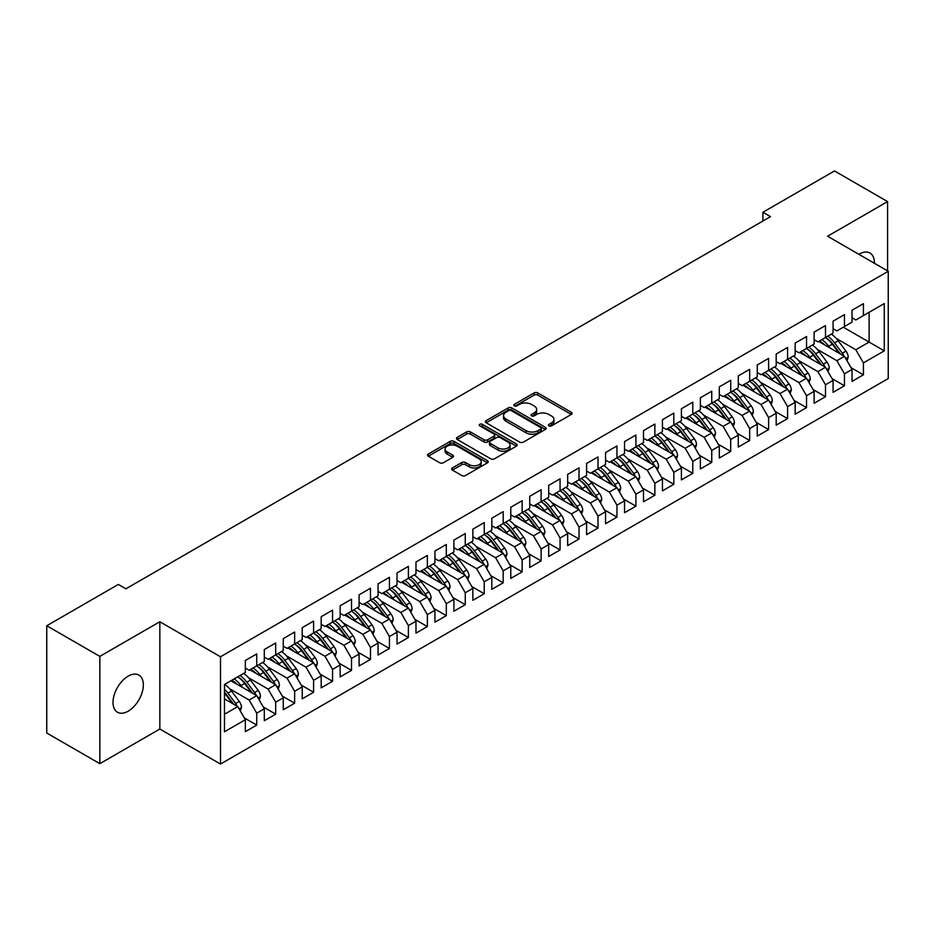 <?xml version="1.0" encoding="UTF-8"?>
<svg xmlns="http://www.w3.org/2000/svg" width="935" height="935" viewBox="0 0 935 935"><rect width="100%" height="100%" fill="white"/><g stroke="black" fill="none" stroke-linecap="round" stroke-linejoin="round"><path stroke-width="1.4" d="M548.938 425.857A1.847 1.064 0 0 0 551.545 425.857L571.308 414.439A2.63 1.519 0 0 0 572.08 413.363A2.63 1.519 0 0 0 571.308 412.288L537.812 392.945A2.63 1.519 0 0 0 534.095 392.945L514.32 404.364A1.847 1.064 0 0 0 513.783 405.124A1.847 1.064 0 0 0 514.32 405.872A1.847 1.064 0 0 0 516.926 405.872L519.486 404.387A8.427 4.862 0 0 1 531.396 404.387L534.189 406A8.427 4.862 0 0 1 536.655 409.448A8.427 4.862 0 0 1 534.189 412.884L531.629 414.357A1.847 1.064 0 0 0 531.092 415.105A1.847 1.064 0 0 0 531.629 415.865A1.847 1.064 0 0 0 534.236 415.865L536.795 414.38A8.427 4.862 0 0 1 548.705 414.38L551.498 415.993A8.427 4.862 0 0 1 553.964 419.429A8.427 4.862 0 0 1 551.498 422.877L548.938 424.35A1.847 1.064 0 0 0 548.401 425.098A1.847 1.064 0 0 0 548.938 425.857L548.938 424.35M128.177 711.184A21.447 12.389 120 0 0 142.19 692.286A21.447 12.389 120 0 0 138.906 675.093A21.447 12.389 120 0 0 128.177 676.157A21.447 12.389 120 0 0 114.163 695.056A21.447 12.389 120 0 0 117.459 712.248A21.447 12.389 120 0 0 128.177 711.184M874.4 263.273A21.447 12.389 120 0 0 869.971 253.023A21.447 12.389 120 0 0 859.242 254.086A21.447 12.389 120 0 0 858.868 254.308M452.4 467.944A2.63 1.519 0 0 0 451.628 469.019A2.63 1.519 0 0 0 452.4 470.095L461.796 475.518A2.63 1.519 0 0 0 465.513 475.518L487.474 462.837A2.63 1.519 0 0 0 488.245 461.761A2.63 1.519 0 0 0 487.474 460.698L453.978 441.355A2.63 1.519 0 0 0 450.261 441.355L428.3 454.036A2.63 1.519 0 0 0 427.529 455.1A2.63 1.519 0 0 0 428.3 456.175L439.649 462.731A2.63 1.519 0 0 0 443.377 462.731L452.774 457.308A2.63 1.519 0 0 0 453.545 456.233A2.63 1.519 0 0 0 452.774 455.158L447.14 451.909A7.036 4.067 0 0 1 445.083 449.034A7.036 4.067 0 0 1 449.419 445.282A7.036 4.067 0 0 1 457.098 446.159L479.152 458.898A7.036 4.067 0 0 1 481.209 461.761A7.036 4.067 0 0 1 476.862 465.525A7.036 4.067 0 0 1 469.195 464.637L465.513 462.521A2.63 1.519 0 0 0 461.796 462.521L452.4 467.944L452.4 470.095M99.835 656.393L99.835 763.673L159.838 729.031L159.838 621.752L99.835 656.393L46.75 625.749L118.324 584.433L125.909 588.805L770.51 216.651L762.925 212.268L762.925 221.022M159.838 621.752L220.508 656.779L888.25 271.267L888.25 378.535L220.508 764.059L220.508 656.779M887.584 270.881L887.584 201.598L827.58 236.239L888.25 271.267M887.584 201.598L834.499 170.941L762.925 212.268M519.673 442.103A2.63 1.519 0 0 0 523.39 442.103L545.35 429.422A2.63 1.519 0 0 0 546.122 428.347A2.63 1.519 0 0 0 545.35 427.283L511.854 407.94A2.63 1.519 0 0 0 508.137 407.94L486.177 420.621A2.63 1.519 0 0 0 485.405 421.697A2.63 1.519 0 0 0 486.177 422.76L519.673 442.103M480.485 426.255A1.847 1.064 0 0 1 482.355 426.512L482.355 424.326L516.412 443.985A2.63 1.519 0 0 1 517.184 445.06A2.63 1.519 0 0 1 516.412 446.135L494.451 458.816A2.63 1.519 0 0 1 490.735 458.816L457.238 439.473L457.238 437.323A2.63 1.519 0 0 0 456.467 438.398A2.63 1.519 0 0 0 457.238 439.473M457.238 437.323L466.635 431.9A2.63 1.519 0 0 1 470.352 431.9L483.944 439.742A2.63 1.519 0 0 0 487.661 439.742L493.902 436.142A2.63 1.519 0 0 0 494.673 435.067A2.63 1.519 0 0 0 493.902 433.992L479.748 425.822A1.847 1.064 0 0 1 479.211 425.074A1.847 1.064 0 0 1 480.356 424.093A1.847 1.064 0 0 1 482.355 424.326M843.312 327.203L869.106 342.081L869.106 312.313L884.265 303.559L863.414 315.598L863.414 303.665L852.042 310.233L852.042 322.166L844.457 326.549L844.457 314.616L833.073 321.184L833.073 333.105L825.5 337.488L825.5 325.555L814.116 332.124L814.116 344.057L806.531 348.439L806.531 336.507L795.159 343.075L795.159 355.008L787.574 359.379L787.574 347.446L776.202 354.014L776.202 365.947L768.617 370.33L768.617 358.397L757.245 364.966L757.245 376.899L749.66 381.27L749.66 369.337L738.288 375.905L738.288 387.838L730.702 392.221L730.702 380.288L719.319 386.856L719.319 398.789L711.745 403.16L711.745 391.239L700.362 397.796L700.362 409.729L692.777 414.111L692.777 402.179L681.405 408.747L681.405 420.68L673.819 425.051L673.819 413.13L662.447 419.698L662.447 431.619L654.862 436.002L654.862 424.069L643.49 430.638L643.49 442.571L635.905 446.953L635.905 435.02L624.533 441.589L624.533 453.522L616.948 457.893L616.948 445.96L605.564 452.528L605.564 464.461L597.991 468.844L597.991 456.911L586.607 463.479L586.607 475.412L579.022 479.784L579.022 467.851L567.65 474.419L567.65 486.352L560.065 490.735L560.065 478.802L548.693 485.37L548.693 497.303L541.108 501.674L541.108 489.741L529.736 496.31L529.736 508.243L522.151 512.625L522.151 500.692L510.779 507.261L510.779 519.194L503.194 523.565L503.194 511.644L491.81 518.212L491.81 530.133L484.236 534.516L484.236 522.583L472.853 529.152L472.853 541.084L465.268 545.467L465.268 533.534L453.896 540.103L453.896 552.024L446.311 556.407L446.311 544.474L434.939 551.042L434.939 562.975L427.353 567.358L427.353 555.425L415.981 561.993L415.981 573.926L408.396 578.298L408.396 566.365L397.024 572.933L397.024 584.866L389.439 589.249L389.439 577.316L378.056 583.884L378.056 595.817L370.482 600.188L370.482 588.255L359.098 594.824L359.098 606.757L351.513 611.139L351.513 599.206L340.141 605.775L340.141 617.708L332.556 622.079L332.556 610.158L321.184 616.714L321.184 628.647L313.599 633.03L313.599 621.097L302.227 627.665L302.227 639.598L294.642 643.981L294.642 632.048L283.27 638.617L283.27 650.538L275.685 654.921L275.685 642.988L264.301 649.556L264.301 661.489L256.728 665.872L256.728 653.939L245.344 660.507L245.344 672.44L224.494 684.478L224.494 731.766L245.344 719.728L237.759 706.591L224.494 698.924M884.265 303.559L884.265 350.847L863.414 362.885L855.829 349.748L836.299 338.47M850.99 367.642L863.414 374.818L863.414 362.885M863.414 374.818L852.042 381.386L852.042 369.454L844.457 373.825L836.872 360.7L817.342 349.421M832.033 378.593L844.457 385.758L844.457 373.825M844.457 385.758L833.073 392.326L833.073 380.393L825.5 384.776L817.915 371.639L798.385 360.361M813.076 389.533L825.5 396.709L825.5 384.776M825.5 396.709L814.116 403.277L814.116 391.344L806.531 395.727L798.957 382.59L779.416 371.312M794.119 400.484L806.531 407.648L806.531 395.727M806.531 407.648L795.159 414.217L795.159 402.295L787.574 406.667L779.989 393.53L760.459 382.251M775.162 411.435L787.574 418.6L787.574 406.667M787.574 418.6L776.202 425.168L776.202 413.235L768.617 417.618L761.032 404.481L741.502 393.203M756.205 422.375L768.617 429.551L768.617 417.618M768.617 429.551L757.245 436.107L757.245 424.186L749.66 428.557L742.074 415.421L722.545 404.154M737.236 433.326L749.66 440.49L749.66 428.557M749.66 440.49L738.288 447.059L738.288 435.126L730.702 439.508L723.117 426.372L703.587 415.093M718.279 444.265L730.702 451.441L730.702 439.508M730.702 451.441L719.319 458.01L719.319 446.077L711.745 450.448L704.16 437.311L684.63 426.044M699.322 455.216L711.745 462.381L711.745 450.448M711.745 462.381L700.362 468.949L700.362 457.016L692.777 461.399L685.203 448.262L665.662 436.984M680.364 466.156L692.777 473.332L692.777 461.399M692.777 473.332L681.405 479.9L681.405 467.967L673.819 472.339L666.234 459.214L646.704 447.935M661.407 477.107L673.819 484.272L673.819 472.339M673.819 484.272L662.447 490.84L662.447 478.907L654.862 483.29L647.277 470.153L627.747 458.875M642.45 488.047L654.862 495.223L654.862 483.29M654.862 495.223L643.49 501.791L643.49 489.858L635.905 494.241L628.32 481.104L608.79 469.826M623.481 498.998L635.905 506.162L635.905 494.241M635.905 506.162L624.533 512.731L624.533 500.798L616.948 505.18L609.363 492.044L589.833 480.765M604.524 509.949L616.948 517.113L616.948 505.18M616.948 517.113L605.564 523.682L605.564 511.749L597.991 516.132L590.406 502.995L570.876 491.716M585.567 520.889L597.991 528.065L597.991 516.132M597.991 528.065L586.607 534.621L586.607 522.7L579.022 527.071L571.449 513.934L551.907 502.668M566.61 531.84L579.022 539.004L579.022 527.071M579.022 539.004L567.65 545.572L567.65 533.64L560.065 538.022L552.48 524.886L532.95 513.607M547.653 542.779L560.065 549.955L560.065 538.022M560.065 549.955L548.693 556.524L548.693 544.591L541.108 548.962L533.523 535.825L513.993 524.558M528.696 553.73L541.108 560.895L541.108 548.962M541.108 560.895L529.736 567.463L529.736 555.53L522.151 559.913L514.566 546.776L495.036 535.498M509.727 564.67L522.151 571.846L522.151 559.913M522.151 571.846L510.779 578.414L510.779 566.481L503.194 570.853L495.608 557.727L476.079 546.449M490.77 575.621L503.194 582.785L503.194 570.853M503.194 582.785L491.81 589.354L491.81 577.421L484.236 581.804L476.651 568.667L457.121 557.389M471.813 586.561L484.236 593.737L484.236 581.804M484.236 593.737L472.853 600.305L472.853 588.372L465.268 592.755L457.694 579.618L438.153 568.34M452.856 597.512L465.268 604.676L465.268 592.755M465.268 604.676L453.896 611.245L453.896 599.312L446.311 603.694L438.725 590.558L419.196 579.279M433.898 608.451L446.311 615.627L446.311 603.694M446.311 615.627L434.939 622.196L434.939 610.263L427.353 614.646L419.768 601.509L400.238 590.23M414.941 619.402L427.353 626.567L427.353 614.646M427.353 626.567L415.981 633.135L415.981 621.214L408.396 625.585L400.811 612.448L381.281 601.17M395.973 630.354L408.396 637.518L408.396 625.585M408.396 637.518L397.024 644.086L397.024 632.154L389.439 636.536L381.854 623.4L362.324 612.121M377.015 641.293L389.439 648.469L389.439 636.536M389.439 648.469L378.056 655.038L378.056 643.105L370.482 647.476L362.897 634.339L343.367 623.072M358.058 652.244L370.482 659.409L370.482 647.476M370.482 659.409L359.098 665.977L359.098 654.044L351.513 658.427L343.94 645.29L324.398 634.012M339.101 663.184L351.513 670.36L351.513 658.427M351.513 670.36L340.141 676.928L340.141 664.995L332.556 669.366L324.971 656.241L305.441 644.963M320.144 674.135L332.556 681.299L332.556 669.366M332.556 681.299L321.184 687.868L321.184 675.935L313.599 680.318L306.014 667.181L286.484 655.903M301.187 685.074L313.599 692.251L313.599 680.318M313.599 692.251L302.227 698.819L302.227 686.886L294.642 691.257L287.057 678.132L267.527 666.854M282.218 696.026L294.642 703.19L294.642 691.257M294.642 703.19L283.27 709.758L283.27 697.826L275.685 702.208L268.1 689.072L248.57 677.793M263.261 706.965L275.685 714.141L275.685 702.208M275.685 714.141L264.301 720.71L264.301 708.777L256.728 713.16L249.142 700.023L229.613 688.744M244.304 717.916L256.728 725.081L256.728 713.16M256.728 725.081L245.344 731.649L245.344 719.728M245.344 668.058L249.142 670.243L256.728 665.872M224.494 714.246L237.759 706.591M264.301 657.106L268.1 659.304L275.685 654.921M249.142 700.023L256.728 695.64L230.933 680.75M264.301 708.777L256.728 695.64M283.27 646.167L287.057 648.352L294.642 643.981M268.1 689.072L275.685 684.701L249.902 669.811M283.27 697.826L275.685 684.701M302.227 635.216L306.014 637.413L313.599 633.03A20.512 11.839 60 0 1 320.425 639.715L327.203 648.761M287.057 678.132L294.642 673.749L268.859 658.859M302.227 686.886L294.642 673.749M321.184 624.276L324.971 626.462L332.556 622.079M306.014 667.181L313.599 662.798L287.816 647.92M321.184 675.935L313.599 662.798M340.141 613.325L343.94 615.51L351.513 611.139A20.512 11.839 60 0 1 358.339 617.825L365.117 626.871M324.971 656.241L332.556 651.859L306.774 636.969M340.141 664.995L332.556 651.859M359.098 602.385L362.897 604.571L370.482 600.188M343.94 645.29L351.513 640.907L325.731 626.029M359.098 654.044L351.513 640.907M378.056 591.434L381.854 593.62L389.439 589.249M362.897 634.339L370.482 629.968L344.688 615.078M378.056 643.105L370.482 629.968M397.024 580.495L400.811 582.68L408.396 578.298M381.854 623.4L389.439 619.017L363.657 604.127M397.024 632.154L389.439 619.017M415.981 569.544L419.768 571.729L427.353 567.358M400.811 612.448L408.396 608.077L382.614 593.187M415.981 621.214L408.396 608.077M434.939 558.592L438.725 560.79L446.311 556.407M419.768 601.509L427.353 597.126L401.571 582.236M434.939 610.263L427.353 597.126M453.896 547.653L457.694 549.838L465.268 545.467M438.725 590.558L446.311 586.187L420.528 571.297M453.896 599.312L446.311 586.187M472.853 536.702L476.651 538.899L484.236 534.516A20.512 11.839 60 0 1 491.05 541.201L497.829 550.247M457.694 579.618L465.268 575.235L439.485 560.346M472.853 588.372L465.268 575.235M491.81 525.762L495.608 527.948L503.194 523.565M476.651 568.667L484.236 564.284L458.442 549.406M491.81 577.421L484.236 564.284M510.779 514.811L514.566 517.008L522.151 512.625M495.608 557.727L503.194 553.345L477.411 538.455M510.779 566.481L503.194 553.345M529.736 503.871L533.523 506.057L541.108 501.674M514.566 546.776L522.151 542.394L496.368 527.515M529.736 555.53L522.151 542.394M548.693 492.92L552.48 495.106L560.065 490.735M533.523 535.825L541.108 531.454L515.325 516.564M548.693 544.591L541.108 531.454M567.65 481.981L571.449 484.166L579.022 479.784M552.48 524.886L560.065 520.503L534.282 505.625M567.65 533.64L560.065 520.503M586.607 471.03L590.406 473.215L597.991 468.844M571.449 513.934L579.022 509.563L553.24 494.673M586.607 522.7L579.022 509.563M605.564 460.078L609.363 462.276L616.948 457.893A20.512 11.839 60 0 1 623.762 464.578L630.552 473.624M590.406 502.995L597.991 498.612L572.197 483.722M605.564 511.749L597.991 498.612M624.533 449.139L628.32 451.325L635.905 446.953M609.363 492.044L616.948 487.673L591.165 472.783M624.533 500.798L616.948 487.673M643.49 438.188L647.277 440.385L654.862 436.002A20.512 11.839 60 0 1 661.688 442.687L668.467 451.734M628.32 481.104L635.905 476.721L610.123 461.832M643.49 489.858L635.905 476.721M662.447 427.248L666.234 429.434L673.819 425.051M647.277 470.153L654.862 465.782L629.08 450.892M662.447 478.907L654.862 465.782M681.405 416.297L685.203 418.494L692.777 414.111M666.234 459.214L673.819 454.831L648.037 439.941M681.405 467.967L673.819 454.831M700.362 405.358L704.16 407.543L711.745 403.16M685.203 448.262L692.777 443.88L666.994 429.001M700.362 457.016L692.777 443.88M719.319 394.406L723.117 396.592L730.702 392.221M704.16 437.311L711.745 432.94L685.951 418.05M719.319 446.077L711.745 432.94M738.288 383.467L742.074 385.652L749.66 381.27M723.117 426.372L730.702 421.989L704.92 407.111M738.288 435.126L730.702 421.989M757.245 372.516L761.032 374.701L768.617 370.33M742.074 415.421L749.66 411.049L723.877 396.159M757.245 424.186L749.66 411.049M776.202 361.576L779.989 363.762L787.574 359.379A20.512 11.839 60 0 1 794.399 366.064L801.178 375.11M761.032 404.481L768.617 400.098L742.834 385.208M776.202 413.235L768.617 400.098M795.159 350.625L798.957 352.811L806.531 348.439M779.989 393.53L787.574 389.159L761.791 374.269M795.159 402.295L787.574 389.159M814.116 339.674L817.915 341.871L825.5 337.488M798.957 382.59L806.531 378.208L780.748 363.318M814.116 391.344L806.531 378.208M833.073 328.734L836.872 330.92L844.457 326.549M817.915 371.639L825.5 367.268L799.706 352.378M833.073 380.393L825.5 367.268M852.042 317.783L855.829 319.98L863.414 315.598M836.872 360.7L844.457 356.317L818.674 341.427M852.042 369.454L844.457 356.317M46.75 625.749L46.75 733.017L99.835 763.673M159.838 729.031L220.508 764.059M855.829 349.748L869.106 342.081L884.265 350.847M549.675 426.115L551.498 425.063A8.427 4.862 0 0 0 553.964 421.627L553.964 419.429M536.655 409.448L536.655 411.634A8.427 4.862 0 0 1 534.189 415.07L532.366 416.122M571.308 412.288L571.308 414.439L537.812 395.143A2.63 1.519 0 0 0 534.095 395.143L515.056 406.129M545.315 429.445L511.854 410.126A2.63 1.519 0 0 0 508.137 410.126L486.212 422.784M540.699 429.107A1.847 1.064 0 0 0 541.236 428.347A1.847 1.064 0 0 0 540.699 427.599L511.293 410.629A1.847 1.064 0 0 0 508.687 410.629L505.999 412.183A8.427 4.862 0 0 0 503.533 415.619A8.427 4.862 0 0 0 505.999 419.055L526.089 430.661A8.427 4.862 0 0 0 537.999 430.661L540.699 429.107L540.699 431.292A1.847 1.064 0 0 0 541.236 430.544L541.236 428.347M503.533 415.619L503.533 417.805A8.427 4.862 0 0 0 505.999 421.253L505.999 419.055M540.699 431.292L537.999 432.847A8.427 4.862 0 0 1 526.089 432.847L505.999 421.253M457.273 439.497L466.635 434.085L466.635 431.9M494.673 435.067L494.673 437.253A2.63 1.519 0 0 1 493.902 438.328L487.661 441.928A2.63 1.519 0 0 1 483.944 441.928L470.352 434.085A2.63 1.519 0 0 0 466.635 434.085M482.355 426.512L516.377 446.159M498.039 447.877A7.036 4.067 0 0 0 505.706 448.765A7.036 4.067 0 0 0 510.054 445.002A7.036 4.067 0 0 0 507.997 442.126L500.225 437.65A2.63 1.519 0 0 0 496.508 437.65L490.267 441.25A2.63 1.519 0 0 0 489.496 442.325A2.63 1.519 0 0 0 490.267 443.389L498.039 447.877L498.039 450.074A7.036 4.067 0 0 0 505.706 450.95A7.036 4.067 0 0 0 510.054 447.199L510.054 445.002M489.496 442.325L489.496 444.511A2.63 1.519 0 0 0 490.267 445.586L490.267 443.389M498.039 450.074L490.267 445.586M481.209 461.761L481.209 463.959A7.036 4.067 0 0 1 476.862 467.71A7.036 4.067 0 0 1 469.195 466.834L465.513 464.707A2.63 1.519 0 0 0 461.796 464.707L452.435 470.118M445.083 449.034L445.083 451.219A7.036 4.067 0 0 0 447.14 454.094L447.14 451.909M452.739 457.332L447.14 454.094M487.439 462.86L453.978 443.541A2.63 1.519 0 0 0 450.261 443.541L428.335 456.198M846.981 360.7L848.209 357.17A7.106 4.102 -120 0 0 845.941 351.116L838.192 340.784A20.512 11.839 -120 0 0 831.332 334.122M829.999 347.972L828.714 346.254A20.512 11.839 -120 0 0 821.853 339.592M824.962 345.062A17.029 9.829 -120 0 0 819.34 341.041M843.908 356.001A7.106 4.102 -120 0 0 842.341 353.196L834.593 342.865A20.512 11.839 -120 0 0 827.732 336.203M826.704 338.4A17.029 9.829 60 0 1 833.237 344.454L840.343 353.944M825.453 337.512A20.512 11.839 60 0 1 832.314 344.173L839.092 353.22M828.024 371.651L829.251 368.121A7.106 4.102 -120 0 0 826.984 362.067L819.235 351.724A20.512 11.839 -120 0 0 812.375 345.062M811.042 358.923L809.757 357.193A20.512 11.839 -120 0 0 802.896 350.543M806.005 356.013A17.029 9.829 -120 0 0 800.383 351.981M824.951 366.941A7.106 4.102 -120 0 0 823.384 364.147L815.636 353.804A20.512 11.839 -120 0 0 808.775 347.142M807.735 349.351A17.029 9.829 60 0 1 814.28 355.405L821.386 364.895M806.496 348.463A20.512 11.839 60 0 1 813.356 355.113L820.135 364.171M809.067 382.59L810.294 379.061A7.106 4.102 -120 0 0 808.027 373.007L800.278 362.675A20.512 11.839 -120 0 0 793.418 356.013M792.085 369.863L790.8 368.145A20.512 11.839 -120 0 0 783.939 361.483M787.048 366.952A17.029 9.829 -120 0 0 781.426 362.932M805.982 377.892A7.106 4.102 -120 0 0 804.416 375.087L796.678 364.755A20.512 11.839 -120 0 0 789.806 358.093M788.778 360.291A17.029 9.829 60 0 1 795.323 366.345L802.429 375.835M790.11 393.542L791.326 390.012A7.106 4.102 -120 0 0 789.058 383.958L781.321 373.614A20.512 11.839 -120 0 0 774.449 366.952M773.128 380.814L771.831 379.084A20.512 11.839 -120 0 0 764.97 372.434M768.091 377.904A17.029 9.829 -120 0 0 762.469 373.883M787.025 388.843A7.106 4.102 -120 0 0 785.458 386.038L777.71 375.695A20.512 11.839 -120 0 0 770.849 369.033M769.821 371.242A17.029 9.829 60 0 1 776.366 377.296L783.472 386.786M768.582 370.353A20.512 11.839 60 0 1 775.442 377.015L782.221 386.061M771.153 404.481L772.368 400.951A7.106 4.102 -120 0 0 770.101 394.909L762.352 384.565A20.512 11.839 -120 0 0 755.492 377.904M754.171 391.753L752.874 390.035A20.512 11.839 -120 0 0 746.013 383.373M749.122 388.843A17.029 9.829 -120 0 0 743.512 384.823M768.067 399.783A7.106 4.102 -120 0 0 766.501 396.978L758.753 386.646A20.512 11.839 -120 0 0 751.892 379.984M750.863 382.193A17.029 9.829 60 0 1 757.408 388.247L764.514 397.726M749.613 381.293A20.512 11.839 60 0 1 756.485 387.955L763.264 397.013M752.196 415.432L753.411 411.903A7.106 4.102 -120 0 0 751.144 405.848L743.395 395.505A20.512 11.839 -120 0 0 736.535 388.855M735.214 402.704L733.917 400.986A20.512 11.839 -120 0 0 727.056 394.325M730.165 399.794A17.029 9.829 -120 0 0 724.555 395.774M749.11 410.734A7.106 4.102 -120 0 0 747.544 407.929L739.795 397.585A20.512 11.839 -120 0 0 732.935 390.935M731.906 393.132A17.029 9.829 60 0 1 738.44 399.187L745.546 408.677M730.656 392.244A20.512 11.839 60 0 1 737.516 398.906L744.307 407.952M733.227 426.372L734.454 422.842A7.106 4.102 -120 0 0 732.187 416.8L724.438 406.456A20.512 11.839 -120 0 0 717.577 399.794M716.245 413.644L714.959 411.926A20.512 11.839 -120 0 0 708.099 405.264M711.208 410.734A17.029 9.829 -120 0 0 705.586 406.713M730.153 421.673A7.106 4.102 -120 0 0 728.587 418.88L720.838 408.537A20.512 11.839 -120 0 0 713.978 401.875M712.949 404.084A17.029 9.829 60 0 1 719.482 410.138L726.588 419.616M711.699 403.184A20.512 11.839 60 0 1 718.559 409.846L725.338 418.903M714.27 437.323L715.497 433.793A7.106 4.102 -120 0 0 713.23 427.739L705.481 417.396A20.512 11.839 -120 0 0 698.62 410.745M697.288 424.595L696.002 422.877A20.512 11.839 -120 0 0 689.142 416.215M692.251 421.685A17.029 9.829 -120 0 0 686.629 417.664M711.196 432.625A7.106 4.102 -120 0 0 709.63 429.819L701.881 419.476A20.512 11.839 -120 0 0 695.021 412.826M693.98 415.023A17.029 9.829 60 0 1 700.525 421.077L707.631 430.567M692.741 414.135A20.512 11.839 60 0 1 699.602 420.797L706.381 429.843M695.313 448.274L696.54 444.733A7.106 4.102 -120 0 0 694.273 438.69L686.524 428.347A20.512 11.839 -120 0 0 679.663 421.685M678.331 435.546L677.045 433.817A20.512 11.839 -120 0 0 670.173 427.166M673.293 432.636A17.029 9.829 -120 0 0 667.672 428.604M692.227 443.564A7.106 4.102 -120 0 0 690.661 440.771L682.924 430.427A20.512 11.839 -120 0 0 676.052 423.765M675.023 425.974A17.029 9.829 60 0 1 681.568 432.028L688.674 441.507M673.784 425.086A20.512 11.839 60 0 1 680.645 431.736L687.424 440.794M676.356 459.214L677.571 455.684A7.106 4.102 -120 0 0 675.304 449.63L667.567 439.298A20.512 11.839 -120 0 0 660.694 432.636M659.374 446.486L658.076 444.768A20.512 11.839 -120 0 0 651.216 438.106M654.336 443.576A17.029 9.829 -120 0 0 648.715 439.555M673.27 454.515A7.106 4.102 -120 0 0 671.704 451.71L663.955 441.367A20.512 11.839 -120 0 0 657.095 434.717M656.066 436.914A17.029 9.829 60 0 1 662.611 442.968L669.717 452.458M657.399 470.165L658.614 466.635A7.106 4.102 -120 0 0 656.347 460.581L648.598 450.238A20.512 11.839 -120 0 0 641.737 443.576M640.417 457.437L639.119 455.707A20.512 11.839 -120 0 0 632.259 449.057M635.368 454.527A17.029 9.829 -120 0 0 629.758 450.495M654.313 465.455A7.106 4.102 -120 0 0 652.747 462.661L644.998 452.318A20.512 11.839 -120 0 0 638.137 445.656M637.109 447.865A17.029 9.829 60 0 1 643.654 453.919L650.76 463.409M635.858 446.977A20.512 11.839 60 0 1 642.731 453.627L649.509 462.685M638.43 481.104L639.657 477.575A7.106 4.102 -120 0 0 637.389 471.52L629.641 461.189A20.512 11.839 -120 0 0 622.78 454.527M621.459 468.377L620.162 466.658A20.512 11.839 -120 0 0 613.302 459.997M616.41 465.466A17.029 9.829 -120 0 0 610.8 461.446M635.356 476.406A7.106 4.102 -120 0 0 633.79 473.601L626.041 463.269A20.512 11.839 -120 0 0 619.18 456.607M618.152 458.804A17.029 9.829 60 0 1 624.685 464.859L631.791 474.349M619.473 492.055L620.7 488.526A7.106 4.102 -120 0 0 618.432 482.472L610.684 472.128A20.512 11.839 -120 0 0 603.823 465.466M602.491 479.328L601.205 477.598A20.512 11.839 -120 0 0 594.344 470.948M597.453 476.418A17.029 9.829 -120 0 0 591.832 472.397M616.399 487.345A7.106 4.102 -120 0 0 614.833 484.552L607.084 474.209A20.512 11.839 -120 0 0 600.223 467.547M599.195 469.756A17.029 9.829 60 0 1 605.728 475.81L612.834 485.3M597.944 468.867A20.512 11.839 60 0 1 604.805 475.529L611.583 484.575M600.515 502.995L601.743 499.465A7.106 4.102 -120 0 0 599.475 493.423L591.726 483.079A20.512 11.839 -120 0 0 584.866 476.418M583.533 490.267L582.248 488.549A20.512 11.839 -120 0 0 575.387 481.887M578.496 487.357A17.029 9.829 -120 0 0 572.875 483.337M597.442 498.297A7.106 4.102 -120 0 0 595.864 495.492L588.127 485.16A20.512 11.839 -120 0 0 581.266 478.498M580.226 480.707A17.029 9.829 60 0 1 586.771 486.749L593.877 496.24M578.987 479.807A20.512 11.839 60 0 1 585.848 486.469L592.626 495.527M581.558 513.946L582.785 510.416A7.106 4.102 -120 0 0 580.518 504.362L572.769 494.019A20.512 11.839 -120 0 0 565.909 487.369M564.576 501.218L563.291 499.5A20.512 11.839 -120 0 0 556.418 492.839M559.539 498.308A17.029 9.829 -120 0 0 553.917 494.288M578.473 509.248A7.106 4.102 -120 0 0 576.907 506.443L569.17 496.099A20.512 11.839 -120 0 0 562.297 489.437M561.269 491.646A17.029 9.829 60 0 1 567.814 497.7L574.92 507.191M560.03 490.758A20.512 11.839 60 0 1 566.89 497.42L573.669 506.466M562.601 524.886L563.817 521.356A7.106 4.102 -120 0 0 561.549 515.314L553.812 504.97A20.512 11.839 -120 0 0 546.94 498.308M545.619 512.158L544.322 510.44A20.512 11.839 -120 0 0 537.461 503.778M540.582 509.248A17.029 9.829 -120 0 0 534.96 505.227M559.516 520.187A7.106 4.102 -120 0 0 557.95 517.394L550.201 507.05A20.512 11.839 -120 0 0 543.34 500.389M542.312 502.598A17.029 9.829 60 0 1 548.857 508.652L555.963 518.13M541.073 501.698A20.512 11.839 60 0 1 547.933 508.359L554.712 517.417M543.644 535.837L544.86 532.307A7.106 4.102 -120 0 0 542.592 526.253L534.843 515.91A20.512 11.839 -120 0 0 527.983 509.259M526.662 523.109L525.365 521.391A20.512 11.839 -120 0 0 518.504 514.729M521.613 520.199A17.029 9.829 -120 0 0 516.003 516.178M540.559 531.138A7.106 4.102 -120 0 0 538.992 528.333L531.244 517.99A20.512 11.839 -120 0 0 524.383 511.34M523.355 513.537A17.029 9.829 60 0 1 529.888 519.591L537.006 529.081M522.104 512.649A20.512 11.839 60 0 1 528.976 519.311L535.755 528.357M524.675 546.776L525.902 543.247A7.106 4.102 -120 0 0 523.635 537.204L515.886 526.861A20.512 11.839 -120 0 0 509.026 520.199M507.693 534.06L506.408 532.331A20.512 11.839 -120 0 0 499.547 525.669M502.656 531.15A17.029 9.829 -120 0 0 497.034 527.118M521.601 542.078A7.106 4.102 -120 0 0 520.035 539.285L512.286 528.941A20.512 11.839 -120 0 0 505.426 522.279M504.397 524.488A17.029 9.829 60 0 1 510.931 530.542L518.037 540.021M503.147 523.6A20.512 11.839 60 0 1 510.007 530.25L516.786 539.308M505.718 557.727L506.945 554.198A7.106 4.102 -120 0 0 504.678 548.144L496.929 537.8A20.512 11.839 -120 0 0 490.069 531.15M488.736 545L487.451 543.282A20.512 11.839 -120 0 0 480.59 536.62M483.699 542.09A17.029 9.829 -120 0 0 478.077 538.069M502.644 553.029A7.106 4.102 -120 0 0 501.078 550.224L493.329 539.881A20.512 11.839 -120 0 0 486.469 533.231M485.44 535.428A17.029 9.829 60 0 1 491.974 541.482L499.08 550.972M486.761 568.679L487.988 565.137A7.106 4.102 -120 0 0 485.721 559.095L477.972 548.751A20.512 11.839 -120 0 0 471.111 542.09M469.779 555.951L468.493 554.221A20.512 11.839 -120 0 0 461.633 547.571M464.742 553.041A17.029 9.829 -120 0 0 459.12 549.009M483.687 563.969A7.106 4.102 -120 0 0 482.109 561.175L474.372 550.832A20.512 11.839 -120 0 0 467.5 544.17M466.471 546.379A17.029 9.829 60 0 1 473.017 552.433L480.123 561.923M465.233 545.491A20.512 11.839 60 0 1 472.093 552.141L478.872 561.199M467.804 579.618L469.031 576.089A7.106 4.102 -120 0 0 466.764 570.034L459.015 559.703A20.512 11.839 -120 0 0 452.154 553.041M450.822 566.89L449.536 565.172A20.512 11.839 -120 0 0 442.664 558.511M445.785 563.98A17.029 9.829 -120 0 0 440.163 559.96M464.718 574.92A7.106 4.102 -120 0 0 463.152 572.115L455.403 561.783A20.512 11.839 -120 0 0 448.543 555.121M447.514 557.318A17.029 9.829 60 0 1 454.059 563.373L461.165 572.863M446.275 556.43A20.512 11.839 60 0 1 453.136 563.092L459.915 572.138M448.847 590.569L450.062 587.04A7.106 4.102 -120 0 0 447.795 580.986L440.058 570.642A20.512 11.839 -120 0 0 433.185 563.98M431.865 577.842L430.567 576.112A20.512 11.839 -120 0 0 423.707 569.462M426.827 574.932A17.029 9.829 -120 0 0 421.206 570.899M445.761 585.859A7.106 4.102 -120 0 0 444.195 583.066L436.446 572.723A20.512 11.839 -120 0 0 429.586 566.061M428.557 568.27A17.029 9.829 60 0 1 435.102 574.324L442.208 583.814M427.307 567.381A20.512 11.839 60 0 1 434.179 574.032L440.958 583.089M429.89 601.509L431.105 597.979A7.106 4.102 -120 0 0 428.838 591.925L421.089 581.593A20.512 11.839 -120 0 0 414.228 574.932M412.908 588.781L411.61 587.063A20.512 11.839 -120 0 0 404.75 580.401M407.859 585.871A17.029 9.829 -120 0 0 402.249 581.85M426.804 596.81A7.106 4.102 -120 0 0 425.238 594.005L417.489 583.674A20.512 11.839 -120 0 0 410.629 577.012M409.6 579.209A17.029 9.829 60 0 1 416.133 585.263L423.251 594.753M408.35 578.321A20.512 11.839 60 0 1 415.21 584.983L422.001 594.029M410.921 612.46L412.148 608.93A7.106 4.102 -120 0 0 409.881 602.876L402.132 592.533A20.512 11.839 -120 0 0 395.271 585.871M393.939 599.732L392.653 598.014A20.512 11.839 -120 0 0 385.793 591.352M388.902 596.822A17.029 9.829 -120 0 0 383.28 592.802M407.847 607.762A7.106 4.102 -120 0 0 406.281 604.957L398.532 594.613A20.512 11.839 -120 0 0 391.671 587.951M390.643 590.16A17.029 9.829 60 0 1 397.176 596.214L404.282 605.705M389.392 589.272A20.512 11.839 60 0 1 396.253 595.934L403.032 604.98M391.964 623.4L393.191 619.87A7.106 4.102 -120 0 0 390.923 613.827L383.175 603.484A20.512 11.839 -120 0 0 376.314 596.822M374.982 610.672L373.696 608.954A20.512 11.839 -120 0 0 366.836 602.292M369.944 607.762A17.029 9.829 -120 0 0 364.323 603.741M388.89 618.701A7.106 4.102 -120 0 0 387.324 615.908L379.575 605.564A20.512 11.839 -120 0 0 372.714 598.903M371.686 601.112A17.029 9.829 60 0 1 378.219 607.166L385.325 616.644M370.435 600.212A20.512 11.839 60 0 1 377.296 606.873L384.075 615.931M373.007 634.351L374.234 630.821A7.106 4.102 -120 0 0 371.966 624.767L364.218 614.424A20.512 11.839 -120 0 0 357.357 607.773M356.025 621.623L354.739 619.905A20.512 11.839 -120 0 0 347.878 613.243M350.987 618.713A17.029 9.829 -120 0 0 345.366 614.692M369.933 629.652A7.106 4.102 -120 0 0 368.355 626.847L360.618 616.504A20.512 11.839 -120 0 0 353.746 609.854M352.717 612.051A17.029 9.829 60 0 1 359.262 618.105L366.368 627.595M354.049 645.29L355.265 641.761A7.106 4.102 -120 0 0 352.998 635.718L345.26 625.375A20.512 11.839 -120 0 0 338.4 618.713M337.067 632.563L335.782 630.844A20.512 11.839 -120 0 0 328.91 624.183M332.03 629.652A17.029 9.829 -120 0 0 326.408 625.632M350.964 640.592A7.106 4.102 -120 0 0 349.398 637.799L341.649 627.455A20.512 11.839 -120 0 0 334.788 620.793M333.76 623.002A17.029 9.829 60 0 1 340.305 629.056L347.411 638.535M332.521 622.102A20.512 11.839 60 0 1 339.382 628.764L346.16 637.822M335.092 656.241L336.308 652.712A7.106 4.102 -120 0 0 334.04 646.658L326.303 636.314A20.512 11.839 -120 0 0 319.431 629.664M318.11 643.514L316.813 641.796A20.512 11.839 -120 0 0 309.952 635.134M313.073 640.604A17.029 9.829 -120 0 0 307.451 636.583M332.007 651.543A7.106 4.102 -120 0 0 330.441 648.738L322.692 638.395A20.512 11.839 -120 0 0 315.831 631.744M314.803 633.942A17.029 9.829 60 0 1 321.348 639.996L328.454 649.486M316.135 667.193L317.351 663.651A7.106 4.102 -120 0 0 315.083 657.609L307.334 647.265A20.512 11.839 -120 0 0 300.474 640.604M299.153 654.465L297.856 652.735A20.512 11.839 -120 0 0 290.995 646.085M294.104 651.555A17.029 9.829 -120 0 0 288.494 647.523M313.05 662.483A7.106 4.102 -120 0 0 311.484 659.689L303.735 649.346A20.512 11.839 -120 0 0 296.874 642.684M295.846 644.893A17.029 9.829 60 0 1 302.379 650.947L309.497 660.437M294.595 644.005A20.512 11.839 60 0 1 301.456 650.655L308.246 659.713M297.166 678.132L298.394 674.603A7.106 4.102 -120 0 0 296.126 668.548L288.377 658.217A20.512 11.839 -120 0 0 281.517 651.555M280.184 665.404L278.899 663.686A20.512 11.839 -120 0 0 272.038 657.024M275.147 662.494A17.029 9.829 -120 0 0 269.525 658.474M294.093 673.434A7.106 4.102 -120 0 0 292.526 670.629L284.778 660.285A20.512 11.839 -120 0 0 277.917 653.635M276.889 655.832A17.029 9.829 60 0 1 283.422 661.887L290.528 671.377M275.638 654.944A20.512 11.839 60 0 1 282.499 661.606L289.277 670.652M278.209 689.083L279.436 685.554A7.106 4.102 -120 0 0 277.169 679.5L269.42 669.156A20.512 11.839 -120 0 0 262.56 662.494M261.227 676.356L259.942 674.626A20.512 11.839 -120 0 0 253.081 667.976M256.19 673.445A17.029 9.829 -120 0 0 250.568 669.413M275.135 684.373A7.106 4.102 -120 0 0 273.569 681.58L265.82 671.236A20.512 11.839 -120 0 0 258.96 664.575M257.931 666.784A17.029 9.829 60 0 1 264.465 672.838L271.571 682.328M256.681 665.895A20.512 11.839 60 0 1 263.541 672.546L270.32 681.603M259.252 700.023L260.479 696.493A7.106 4.102 -120 0 0 258.212 690.439L250.463 680.107A20.512 11.839 -120 0 0 243.603 673.445M242.27 687.295L240.985 685.577A20.512 11.839 -120 0 0 234.124 678.915M237.233 684.385A17.029 9.829 -120 0 0 231.611 680.364M256.178 695.324A7.106 4.102 -120 0 0 254.6 692.519L246.863 682.188A20.512 11.839 -120 0 0 239.991 675.526M238.963 677.723A17.029 9.829 60 0 1 245.508 683.777L252.614 693.267M237.724 676.835A20.512 11.839 60 0 1 244.584 683.497L251.363 692.543M240.295 710.974L241.51 707.444A7.106 4.102 -120 0 0 239.243 701.39L231.506 691.047A20.512 11.839 -120 0 0 224.634 684.385M237.209 706.276A7.106 4.102 -120 0 0 235.643 703.471L227.895 693.127A20.512 11.839 -120 0 0 224.494 689.259M224.494 692.297A17.029 9.829 60 0 1 226.55 694.728L233.656 704.219M224.494 693.01A20.512 11.839 60 0 1 225.627 694.448L232.406 703.494M551.498 425.063L551.498 422.877M531.629 415.865L531.629 414.357M534.189 415.07L534.189 412.884M514.32 405.872L514.32 404.364M534.095 395.143L534.095 392.945M537.812 395.143L537.812 392.945M486.177 422.76L486.177 420.621M508.137 410.126L508.137 407.94M511.854 410.126L511.854 407.94M545.35 429.422L545.35 427.283M526.089 432.847L526.089 430.661M537.999 432.847L537.999 430.661M470.352 434.085L470.352 431.9M483.944 441.928L483.944 439.742M487.661 441.928L487.661 439.742M493.902 438.328L493.902 436.142M516.412 446.135L516.412 443.985M461.796 464.707L461.796 462.521M465.513 464.707L465.513 462.521M469.195 466.834L469.195 464.637M452.774 457.308L452.774 455.158M428.3 456.175L428.3 454.036M450.261 443.541L450.261 441.355M453.978 443.541L453.978 441.355M487.474 462.837L487.474 460.698M845.813 358.666L848.162 357.31M834.593 342.865L838.192 340.784M828.714 346.254L832.314 344.173M842.341 353.196L845.941 351.116M826.856 369.606L829.205 368.25M815.636 353.804L819.235 351.724M809.757 357.193L813.356 355.113M823.384 364.147L826.984 362.067M807.887 380.557L810.248 379.201M796.678 364.755L800.278 362.675M790.8 368.145L794.399 366.064M804.416 375.087L808.027 373.007M788.93 391.508L791.279 390.14M777.71 375.695L781.321 373.614M771.831 379.084L775.442 377.015M785.458 386.038L789.058 383.958M769.972 402.447L772.322 401.092M758.753 386.646L762.352 384.565M752.874 390.035L756.485 387.955M766.501 396.978L770.101 394.909M751.015 413.399L753.365 412.043M739.795 397.585L743.395 395.505M733.917 400.986L737.516 398.906M747.544 407.929L751.144 405.848M732.058 424.338L734.407 422.982M720.838 408.537L724.438 406.456M714.959 411.926L718.559 409.846M728.587 418.88L732.187 416.8M713.101 435.289L715.45 433.933M701.881 419.476L705.481 417.396M696.002 422.877L699.602 420.797M709.63 429.819L713.23 427.739M694.132 446.229L696.493 444.873M682.924 430.427L686.524 428.347M677.045 433.817L680.645 431.736M690.661 440.771L694.273 438.69M675.175 457.18L677.524 455.824M663.955 441.367L667.567 439.298M658.076 444.768L661.688 442.687M671.704 451.71L675.304 449.63M656.218 468.119L658.567 466.764M644.998 452.318L648.598 450.238M639.119 455.707L642.731 453.627M652.747 462.661L656.347 460.581M637.261 479.071L639.61 477.715M626.041 463.269L629.641 461.189M620.162 466.658L623.762 464.578M633.79 473.601L637.389 471.52M618.304 490.022L620.653 488.654M607.084 474.209L610.684 472.128M601.205 477.598L604.805 475.529M614.833 484.552L618.432 482.472M599.347 500.961L601.696 499.606M588.127 485.16L591.726 483.079M582.248 488.549L585.848 486.469M595.864 495.492L599.475 493.423M580.378 511.912L582.739 510.545M569.17 496.099L572.769 494.019M563.291 499.5L566.89 497.42M576.907 506.443L580.518 504.362M561.421 522.852L563.77 521.496M550.201 507.05L553.812 504.97M544.322 510.44L547.933 508.359M557.95 517.394L561.549 515.314M542.464 533.803L544.813 532.447M531.244 517.99L534.843 515.91M525.365 521.391L528.976 519.311M538.992 528.333L542.592 526.253M523.506 544.743L525.856 543.387M512.286 528.941L515.886 526.861M506.408 532.331L510.007 530.25M520.035 539.285L523.635 537.204M504.549 555.694L506.899 554.338M493.329 539.881L496.929 537.8M487.451 543.282L491.05 541.201M501.078 550.224L504.678 548.144M485.592 566.633L487.941 565.278M474.372 550.832L477.972 548.751M468.493 554.221L472.093 552.141M482.109 561.175L485.721 559.095M466.623 577.585L468.984 576.229M455.403 561.783L459.015 559.703M449.536 565.172L453.136 563.092M463.152 572.115L466.764 570.034M447.666 588.524L450.016 587.168M436.446 572.723L440.058 570.642M430.567 576.112L434.179 574.032M444.195 583.066L447.795 580.986M428.709 599.475L431.058 598.12M417.489 583.674L421.089 581.593M411.61 587.063L415.21 584.983M425.238 594.005L428.838 591.925M409.752 610.426L412.101 609.059M398.532 594.613L402.132 592.533M392.653 598.014L396.253 595.934M406.281 604.957L409.881 602.876M390.795 621.366L393.144 620.01M379.575 605.564L383.175 603.484M373.696 608.954L377.296 606.873M387.324 615.908L390.923 613.827M371.838 632.317L374.187 630.961M360.618 616.504L364.218 614.424M354.739 619.905L358.339 617.825M368.355 626.847L371.966 624.767M352.869 643.257L355.23 641.901M341.649 627.455L345.26 625.375M335.782 630.844L339.382 628.764M349.398 637.799L352.998 635.718M333.912 654.208L336.261 652.852M322.692 638.395L326.303 636.314M316.813 641.796L320.425 639.715M330.441 648.738L334.04 646.658M314.955 665.147L317.304 663.792M303.735 649.346L307.334 647.265M297.856 652.735L301.456 650.655M311.484 659.689L315.083 657.609M295.998 676.098L298.347 674.743M284.778 660.285L288.377 658.217M278.899 663.686L282.499 661.606M292.526 670.629L296.126 668.548M277.04 687.038L279.39 685.682M265.82 671.236L269.42 669.156M259.942 674.626L263.541 672.546M273.569 681.58L277.169 679.5M258.083 697.989L260.433 696.633M246.863 682.188L250.463 680.107M240.985 685.577L244.584 683.497M254.6 692.519L258.212 690.439M239.115 708.94L241.464 707.573M227.895 693.127L231.506 691.047M224.494 695.102L225.627 694.448M235.643 703.471L239.243 701.39"/></g></svg>
